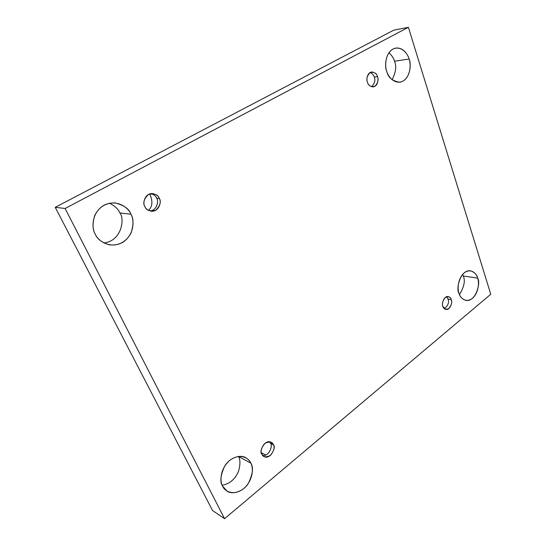 <?xml version="1.0" encoding="UTF-8"?>
<svg xmlns="http://www.w3.org/2000/svg" width="546" height="546" viewBox="0 0 546 546"><rect width="100%" height="100%" fill="white"/><g stroke="black" fill="none" stroke-linecap="round" stroke-linejoin="round"><path stroke-width="0.82" d="M222.611 486.172L226.986 491.052C231.524 494.608 242.376 492.567 248.225 483.599C252.818 474.16 253.685 467.342 250.826 463.158L238.472 456.436L250.826 463.158C253.337 467.048 253.747 479.688 243.789 488.54C233.401 496.662 224.297 490.915 222.611 486.172C219.922 482.309 219.533 469.116 229.852 460.292C240.547 452.361 249.263 458.544 250.826 463.158C249.972 461.097 248.28 459.275 245.741 457.698C240.97 454.449 230.255 457.07 224.74 466.025C220.441 475.395 219.731 482.111 222.611 486.172M238.431 456.442C240.431 459.534 240.424 464.591 238.404 471.628C234.862 479.49 229.45 484.015 222.167 485.21C229.45 484.015 234.862 479.49 238.404 471.628C240.424 464.591 240.431 459.534 238.431 456.442M458.995 293.318C459.752 296.642 462.039 298.996 465.847 300.389C475.962 302.32 480.992 282.234 477.648 278.105L463.281 276.01C465.424 280.712 464.155 286.909 459.479 294.601C464.155 286.909 465.424 280.712 463.281 276.01L462.646 274.372L463.281 276.01L477.648 278.105C479.156 281.709 479.081 292.356 472.461 298.334C465.581 303.617 459.937 297.502 458.995 293.318C457.391 289.708 457.493 278.685 464.305 272.775C471.328 267.649 476.76 274.017 477.648 278.105C476.924 274.624 474.542 272.195 470.481 270.816C460.38 269.287 455.644 289.25 458.995 293.318M95.263 234.118C97.045 238.827 101.652 242.383 109.098 244.785C118.646 245.932 125.921 242.103 130.917 233.299C133.695 225 133.695 218.639 130.931 214.223L119.847 212.954C124.87 218.42 121.949 240.936 103.904 242.963C121.949 240.936 124.87 218.42 119.847 212.954C118.441 209.255 114.994 206.006 109.5 203.214C114.994 206.006 118.441 209.255 119.847 212.954L130.931 214.223C134.207 219.519 134.985 234.623 122.447 242.526C109.336 249.447 97.529 240.22 95.263 234.118C91.721 228.801 90.964 212.947 104.04 205.194C117.595 198.621 128.849 208.326 130.931 214.223C129.149 208.852 123.84 205.084 114.994 202.914C105.617 202.778 98.833 207.057 94.629 215.745C92.335 223.785 92.547 229.907 95.263 234.118M386.786 71.471C388.117 77.518 392.403 81.095 399.645 82.214C410.203 80.671 411.704 63.875 409.097 59.023L394.505 61.227C396.689 66.155 395.877 72.318 392.062 79.709C395.877 72.318 396.689 66.155 394.505 61.227C393.762 58.299 391.905 55.474 388.929 52.744C391.905 55.474 393.762 58.299 394.505 61.227L409.097 59.023C410.967 63.629 411.022 75.949 403.119 81.04C394.901 85.265 387.988 76.597 386.786 71.471C384.793 66.83 384.766 54.034 392.922 49.085C401.351 45.113 407.985 54.04 409.097 59.023C407.951 54.709 403.269 47.093 395.741 48.103C385.387 50.123 384.179 66.673 386.786 71.471M367.472 82.248C368.059 84.869 369.983 86.418 373.232 86.903C378.023 86.227 378.699 78.774 377.491 76.658L374.249 77.088C375.607 80.187 374.72 83.408 371.587 86.759C374.72 83.408 375.607 80.187 374.249 77.088L377.491 76.658C378.822 79.771 377.934 83.012 374.822 86.384C370.782 87.053 368.332 85.674 367.472 82.248C366.113 79.095 367.014 75.833 370.174 72.454C374.228 71.847 376.672 73.253 377.491 76.658C376.911 73.99 374.959 72.427 371.621 71.97C366.878 72.748 366.264 80.146 367.472 82.248M144.847 206.456C145.605 208.709 147.748 210.285 151.276 211.193C159.275 212.012 161.821 200.942 159.275 198.41L156.647 198.218C158.743 200.587 157.432 210.292 149.993 210.947C157.432 210.292 158.743 200.587 156.647 198.218L159.275 198.41C161.343 201.877 160.169 205.815 155.76 210.237C149.884 211.623 146.246 210.36 144.847 206.456C142.731 202.935 143.919 198.956 148.41 194.519C154.32 193.223 157.944 194.512 159.275 198.41C158.524 196.048 156.272 194.437 152.525 193.584C144.608 193.1 142.363 203.965 144.847 206.456M265.847 455.023L261.411 452.736L265.847 455.023M261.889 454.135L264.1 456.511C269.908 460.285 276.788 447.106 273.382 444.751L270.509 443.345C273.027 445.188 269.226 456.545 262.81 455.514C269.226 456.545 273.027 445.188 270.509 443.345L273.382 444.751C274.972 447.324 273.996 450.866 270.454 455.391C265.793 457.609 262.94 457.186 261.889 454.135C260.258 451.535 261.247 447.959 264.851 443.407C269.533 441.25 272.379 441.7 273.382 444.751L271.041 442.287C265.172 438.684 258.497 451.829 261.889 454.135M442.915 306.436L445.884 309.466C450.43 310.435 452.818 301.44 451.249 299.638L448.041 299.065C449.31 302.341 448.082 305.555 444.369 308.715C448.082 305.555 449.31 302.341 448.041 299.065L451.249 299.638C452.32 302.061 451.549 305.03 448.942 308.545C445.597 309.923 443.591 309.213 442.915 306.436C441.823 303.992 442.601 301.003 445.243 297.468C448.6 296.137 450.607 296.86 451.249 299.638C450.928 298.205 449.918 297.181 448.218 296.567C443.673 295.679 441.345 304.648 442.915 306.436M65.104 208.49L408.394 27.3L393.734 30.173L55.235 207.316L65.104 208.49L55.235 207.316L212.578 510.558L224.583 518.7L212.578 510.558L55.235 207.316L393.734 30.173L408.394 27.3L490.765 294.267L224.583 518.7L65.104 208.49L224.583 518.7L490.765 294.267L408.394 27.3L65.104 208.49M148.553 210.367C152.566 206.477 152.955 201.003 149.713 193.953C152.955 201.003 152.566 206.477 148.553 210.367M261.473 448.901L263.513 444.744L261.473 448.901M446.532 296.724L448.041 299.065L446.532 296.724M269.492 441.844L270.509 443.345L269.492 441.844M151.222 193.618C154.184 194.745 155.992 196.273 156.647 198.218C155.992 196.273 154.184 194.745 151.222 193.618M370.045 72.529C372.406 73.628 373.805 75.15 374.249 77.088C373.805 75.15 372.406 73.628 370.045 72.529"/></g></svg>
